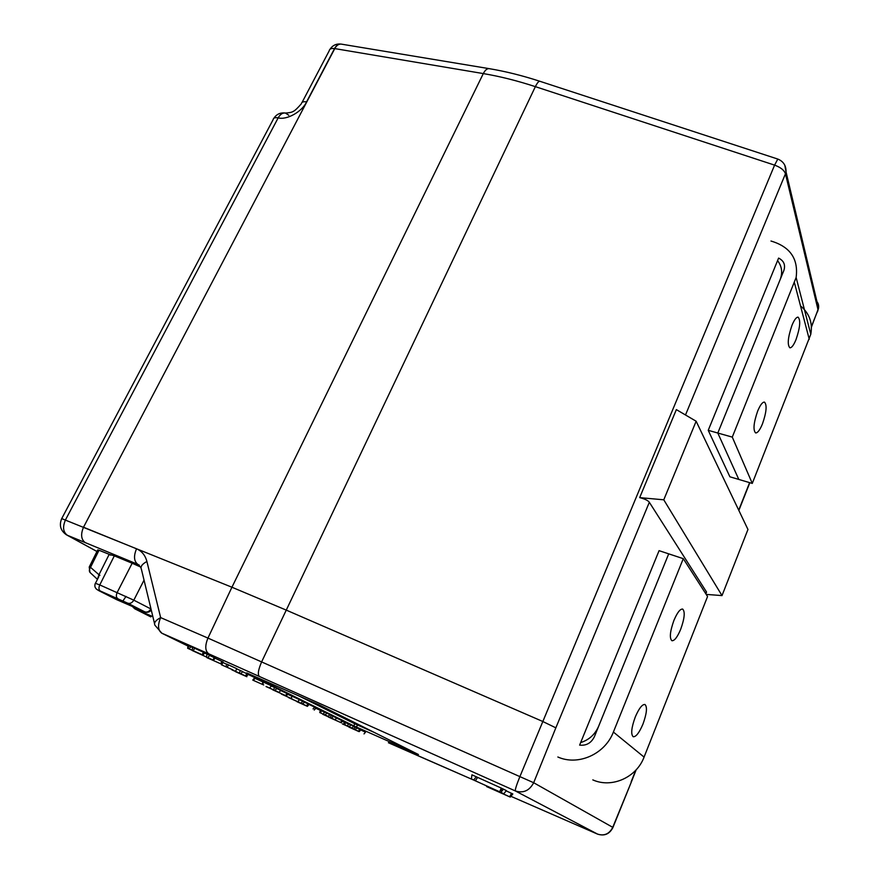 <?xml version="1.0" encoding="UTF-8"?>
<svg xmlns="http://www.w3.org/2000/svg" width="879" height="879" viewBox="0 0 879 879"><rect width="100%" height="100%" fill="white"/><g stroke="black" fill="none" stroke-linecap="round" stroke-linejoin="round"><path stroke-width="1.32" d="M319.747 712.539L328.339 716.429L319.747 712.539L320.341 710.32M320.143 710.243L315.792 708.265M329.746 714.561L324.098 711.869L323.747 714.242M263.722 684.972L252.778 680.115L263.722 684.972M246.856 676.72L235.605 671.721L246.856 676.72M307.419 706.364L296.882 701.662L307.419 706.364M358.896 731.559L348.985 727.131L358.896 731.559M292.103 698.871L281.39 694.091L292.103 698.871M344.238 724.494L352.094 728.054L344.238 724.494M348.161 723.813L344.15 722.022L343.832 724.307M344.139 722.077L342.447 721.329M352.094 728.054L353.545 726.274L350.787 724.911L348.172 723.747L347.842 726.032M291.927 696.234L287.719 694.311M299.519 699.662L291.949 696.157M291.257 698.453L291.96 696.113M364.016 733.91L365.488 732.185L360.72 729.944M314.638 707.123L309.045 704.453M328.394 717.033L341.217 722.758L328.449 716.846M341.217 722.758L342.755 720.978L336.239 717.956M286.334 695.882L272.688 689.806L286.334 695.882L288.026 693.96L280.368 690.411M254.855 677.632L248.186 674.446M226.529 664.161L222.783 662.513M232.979 669.886L221.519 664.832L232.979 669.886M235.583 671.04L236.88 668.732L228.518 664.887L226.551 664.03L226.112 666.7M204.631 653.097L207.136 654.196M213.531 660.25L192.292 650.548L213.531 660.25L215.113 658.03L209.663 655.47M213.026 659.986L214.212 657.547M214.179 657.613L215.113 658.03M209.773 655.338L204.697 653.02M206.378 656.756L207.169 654.108M486.625 786.584L510.259 797.088L486.724 786.265M512.809 793.957L506.161 790.836M597.698 834.171L515.325 790.935C515.028 789.661 516.544 784.892 519.885 776.618L533.674 782.728C529.433 790.726 523.324 793.473 515.325 790.935L208.861 653.877C205.093 651.13 204.796 645.867 207.949 638.088L519.885 776.618L774.597 165.131L535.366 86.647C517.27 80.736 499.92 76.385 483.307 73.583L334.778 48.598L83.505 527.224L136.542 548.804C141.816 551.078 145.266 555.297 146.903 561.472L160.648 617.607L207.949 638.088L231.935 587.227L285.906 609.96L542.387 721.307L555.847 727.834L533.674 782.728L612.74 827.326L631.188 782.376M140.97 567.603L137.838 564.362L85.208 542.596C81.11 539.453 80.549 534.333 83.505 527.224M154.946 625.255C153.671 622.892 155.572 620.332 160.648 617.607C157.517 625.2 157.912 630.408 161.835 633.199L154.946 625.255M154.517 623.508L141.431 569.361C140.135 566.823 141.958 564.197 146.903 561.472M288.751 115.226L285.411 113.05C282.598 112.688 280.192 114.292 278.171 117.863L65.606 519.643C62.431 526.818 63.013 532.026 67.353 535.267L66.332 534.751C60.519 530.619 58.981 525.246 61.706 518.61L231.935 587.227L483.307 73.583C485.109 70.089 487.087 68.441 489.24 68.661L341.184 44.104C338.569 43.95 336.437 45.455 334.778 48.598L334.536 48.565C336.338 45.312 338.481 43.818 340.942 44.071L341.019 44.082M285.411 113.05L285.411 113.05C293.026 112.512 294.113 111.93 301.343 103.81C301.574 102.03 303.31 101.382 306.562 101.887L334.536 48.565C331.284 48.158 329.504 48.916 329.185 50.828L302.09 102.371M708.232 430.325L729.9 476.803L738.81 479.44L717.802 433.028L783.859 270.49C785.639 264.931 783.881 260.799 778.607 258.085L708.232 430.325L717.802 433.028L738.81 479.44L752.281 483.417L810.79 334.273C812.822 322.835 809.394 313.363 800.516 305.892M696.135 421.228L676.358 409.614L639.681 497.624L663.777 499.81L696.135 421.228L747.963 529.466L722.011 595.588L663.777 499.81M706.101 593.171L706.397 591.798L649.328 502.272C647.977 500.448 644.757 498.898 639.681 497.624M706.211 594.402L722.011 595.588M580.667 742.568C589.073 739.92 595.072 734.437 598.687 726.131L668.71 553.847L659.074 550.661L579.624 745.128C586.381 745.842 591.314 742.997 594.446 736.591L668.71 553.847L683.28 558.659L613.388 732.053C605.005 754.204 578.129 766.147 557.846 756.995M503.788 793.814L506.348 790.595L501.239 788.067L471.924 774.817L471.419 778.97L503.788 793.814L500.887 792.342L503.469 789.111M500.887 792.342L475.341 780.816L477.627 777.443M499.722 791.803L501.239 788.067M475.341 780.816L471.419 778.981M501.722 788.606L503.315 789.309M501.634 791.419L501.173 788.21M188.051 648.438L188.831 645.79L188.117 645.516L187.645 648.273L202.884 655.02L187.645 648.273M188.82 645.856L192.6 647.559M204.807 652.91L192.644 647.318L192.171 650.097M206.796 657.602L221.365 664.074L206.796 657.602M223.233 662.008L215.014 658.173M231.858 669.853L246.483 676.347L231.902 669.721M248.274 674.336L242.604 671.71M242.703 671.589L236.781 668.908M271.347 686.016L274.457 687.389M266.04 686.565L279.742 692.663L266.073 686.444M279.357 692.465L280.456 690.235L276.698 688.521M275.072 690.345L276.797 688.4L271.402 685.961M273.754 689.74L274.468 687.323M329.79 714.759L331.152 715.352M322.736 714.275L335.58 720.011L322.769 714.166M335.306 719.857L336.316 717.802L333.163 716.363M320.308 710.562L321.351 711.034M331.68 718.066L333.251 716.264L329.834 714.704M330.504 717.517L331.163 715.297M302.783 703.914L288.587 697.618L307.496 706.222L292.235 699.255L302.783 703.914L304.431 702.035L299.431 699.772M307.496 706.222L309.133 704.354L304.343 702.145M359.302 731.592L342.316 723.846L359.302 731.592L360.786 729.856L356.698 727.966M355.281 729.625L356.775 727.878L353.468 726.362M262.777 681.895L254.449 678.083M253.624 680.467L254.767 678.225M271.501 685.84L262.788 681.785L262.381 684.356M320.33 710.397L321.428 710.88M314.242 710.034L315.825 708.221L314.308 707.507M324.087 711.946L320.154 710.199M320.505 712.858L321.483 710.759M355.402 722.988L354.808 723.78L298.278 695.608M374.333 732.46L354.808 723.78L353.808 725.878L418.426 754.512L319.286 704.936L246.702 672.918L353.808 725.878M356.5 727.12L357.72 724.153M321.384 710.968L320.319 710.496M280.423 690.29L281.126 690.597L280.456 690.235M192.622 647.46L188.831 645.79M796.022 339.602C800.088 327.669 800.78 320.187 798.11 317.165C796.341 317.044 794.308 319.747 791.99 325.296C787.903 337.327 787.188 344.832 789.858 347.798C791.66 347.919 793.704 345.183 796.022 339.602M762.467 423.887C766.488 412.24 767.158 404.977 764.477 402.11C762.522 401.945 760.247 404.933 757.676 411.064C753.622 422.81 752.94 430.095 755.61 432.929C757.61 433.072 759.895 430.062 762.467 423.887M770.96 241.022C790.144 246.713 798.539 258.865 796.132 277.489L732.284 437.105L752.281 483.417M732.284 437.105L717.802 433.028L780.134 279.654C782.771 272.589 781.914 266.249 777.563 260.623M642.967 724.076C646.801 713.44 647.46 706.914 644.955 704.486C642.197 704.233 638.956 708.419 635.242 717.066C631.386 727.779 630.704 734.339 633.21 736.745C636.022 736.965 639.275 732.745 642.967 724.076M680.687 629.32C684.587 618.376 685.235 611.619 682.642 609.07C680.148 608.839 677.248 612.608 673.929 620.398C669.996 631.43 669.326 638.209 671.908 640.725C674.457 640.934 677.379 637.132 680.687 629.32M683.28 558.659L707.562 596.511L644.076 757.094C636.495 777.552 611.718 788.463 592.809 779.882M95.317 583.293L99.777 584.931C98.525 587.82 98.712 589.853 100.327 591.018L116.303 599.478M117.709 598.544C116.105 597.379 115.94 595.336 117.193 592.424L132.169 563.241L114.325 555.847L99.777 584.931L133.817 600.17C132.147 602.884 130.103 603.884 127.675 603.17L100.327 591.018M132.169 563.241L140.75 567.076M97.602 579.041L98.844 574.998L109.205 554.33L114.325 555.847M99.503 575.196L90.526 567.351L89.229 567.01L89.966 572.427M89.273 566.933L97.734 549.913L99.019 550.254L90.526 567.351C89.01 569.669 88.977 571.504 90.416 572.855L97.448 579.349M99.019 550.254L109.205 554.33M109.117 554.506L110.776 555.165M99.898 575.36L99.052 574.58M328.252 716.385L329.768 714.539M349.326 726.702L350.787 724.911M344.634 724.659L345.579 722.637M340.667 722.494L341.799 720.516M285.708 695.586L286.917 693.432M221.926 664.996L222.607 662.7M227.221 667.194L228.518 664.887M509.6 796.781L511.578 793.341M85.208 542.596L67.353 535.267L96.954 551.474M139.354 565.208L137.838 564.362C133.916 561.318 133.487 556.121 136.542 548.804M61.838 518.368L273.16 119.588C273.369 117.929 275.039 117.346 278.171 117.863C286.697 120.335 302.31 111.578 306.562 101.887M259.25 676.248C257.503 674.38 258.316 669.534 261.711 661.711L535.366 86.647C537.168 82.978 538.662 81.176 539.849 81.275L540.014 81.318M208.861 653.877L161.835 633.199L188.018 646.087L161.681 633.144M631.32 782.057L612.938 827.48C609.565 834.105 604.422 836.314 597.511 834.105L510.897 796.308L597.401 834.05C604.203 836.248 609.323 834.006 612.74 827.326L612.85 827.71M424.975 758.819L472.913 779.728M388.529 742.777L424.711 758.698M472.946 779.75L388.386 742.711M815.778 300.365C818.107 302.497 819.019 305.101 818.525 308.188L817.47 311.88M784.804 165.23L786.035 171.899L785.452 173.8C784.233 170.218 780.618 167.329 774.597 165.131L777.805 159.055M811.405 326.603L818.041 309.837L785.452 173.8L685.499 414.987M738.723 510.161L749.622 482.637M649.328 502.272L555.847 727.834M631.122 781.892L635.726 770.279M705.694 593.589L706.397 591.798M473.704 779.992L476.297 776.761M189.172 648.933L190.765 646.746M193.314 650.603L194.666 648.186M202.115 654.657L203.467 652.24M220.629 663.722L221.947 661.371M245.615 675.94L246.757 673.6M239.495 672.962L240.242 670.424M301.541 703.343L302.233 701.013M306.738 705.87L307.793 703.727M358.632 731.273L359.61 729.295M354.149 729.098L354.786 726.955M262.799 684.532L263.524 682.093M325.274 714.935L326.801 713.078M809.262 339.294L794.473 282.84M644.076 757.094L613.388 732.053M150.727 616.86L134.608 608.718M95.35 583.227C94.229 586.139 95.009 588.392 97.679 589.963M125.994 596.401L122.983 600.917M133.509 606.96L134.696 608.762L150.825 616.893M152.858 616.64L134.696 608.762L132.41 606.488M144.035 580.129L133.817 600.17L150.847 608.927C149.221 611.586 147.2 612.564 144.815 611.861L127.675 603.17M116.511 599.588L145.299 612.026M151.265 610.048C149.54 612.158 147.419 612.773 144.914 611.905L116.83 599.731M320.341 710.298L320 712.638M328.339 716.429L329.911 714.616M297.882 701.53L299.552 699.64M313.045 708.946L314.66 707.101M253.097 679.599L254.888 677.599M221.519 664.821L221.706 663.7M207.873 657.448L209.784 655.327M510.259 797.088L512.831 793.935M96.943 551.496L66.936 535.08M340.942 44.071C336.283 43.587 332.625 45.323 329.977 49.29M285.356 113.039C280.434 112.402 276.599 114.149 273.841 118.28M811.427 327.131L818.525 308.188L786.035 171.899C786.167 165.604 783.398 161.318 777.75 159.044L539.849 81.275C522.324 75.561 505.458 71.364 489.24 68.661M631.309 782.057L636.165 769.795M705.837 593.819L706.529 592.072M738.854 510.435L749.831 482.703M202.884 655.02L204.818 652.899M221.365 664.074L223.244 661.997M246.483 676.347L248.285 674.325M240.89 673.611L242.714 671.578M269.787 687.774L271.534 685.807M810.79 334.273L796.132 277.489M96.36 589.073L98.909 590.699M99.052 590.776L116.391 599.522M95.492 583.249L98.844 576.58"/></g></svg>
